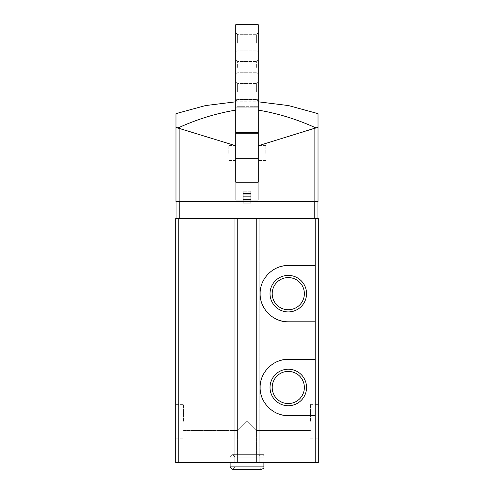 <?xml version="1.0" encoding="UTF-8"?>
<svg xmlns="http://www.w3.org/2000/svg" width="494" height="494" viewBox="0 0 494 494"><rect width="100%" height="100%" fill="white"/><g stroke="black" fill="none" stroke-linecap="round" stroke-linejoin="round"><path stroke-width="0.37" stroke-dasharray="2.47 1.85" d="M310.423 421.265L310.423 404.376L310.423 421.265M183.577 421.265L183.577 404.376L183.577 421.265M247 421.265L237.775 430.49L247 421.265L256.225 430.49L247 421.265L237.775 430.49L247 421.265L256.225 430.49L247 421.265M258.257 182.2L235.743 182.2L235.743 200.212L235.743 107.186L258.257 107.186L235.743 107.186L235.743 200.212L235.743 106.692L258.257 106.692L235.743 106.692L235.743 200.212L258.257 200.212L258.257 107.186L258.257 200.212L258.257 182.2L235.743 182.2L258.257 182.2L258.257 200.212L258.257 106.692L258.257 200.212L235.743 200.212L235.743 158.685L258.257 158.685L258.257 200.212L235.743 200.212L258.257 200.212L258.257 145.755L318.025 127.526L318.025 201.713L175.975 201.713L175.975 127.526M235.743 104.123L235.743 107.186L235.743 104.123L258.257 104.123L258.257 107.186L258.257 104.123L235.743 104.123L235.743 110.131L235.743 104.123M258.257 110.131L258.257 145.755L258.257 110.131C277.739 113.348 296.931 119.264 315.839 127.878M178.161 127.878L235.743 145.755L235.743 182.2M235.743 145.755L235.743 110.131L235.743 158.685L235.743 133.781L258.257 133.781L258.257 158.685L258.257 145.755M314.795 218.601L256.757 218.601L317.951 218.601L314.795 218.601L314.795 201.713L317.951 201.713L176.049 201.713L314.795 201.713M315.184 218.601L315.184 462.545L318.309 462.545L318.309 218.601L256.757 218.601L256.757 462.545L175.691 462.545L175.691 218.601L178.816 218.601L178.816 462.545M175.691 421.265L175.691 404.376L175.691 421.265M256.757 462.545L256.757 218.601L234.804 218.601L237.244 218.601L237.244 462.545L237.244 218.601L234.804 218.601L234.804 462.545L234.804 218.601L259.196 218.601L259.196 462.545L259.196 218.601L256.757 218.601L256.757 462.545L315.184 462.545M318.309 421.265L318.309 404.376L318.309 421.265M259.196 218.601L259.196 462.545L259.196 218.601M234.804 218.601L234.804 462.545L234.804 218.601M256.757 218.601L179.205 218.601L237.244 218.601L237.244 462.545M237.244 218.601L178.816 218.601M176.049 218.601L179.205 218.601L176.049 218.601L176.049 201.713M247 462.545L263.889 462.545L247 462.545M317.951 218.601L317.951 201.713M258.257 152.924L258.257 145.415L258.257 152.924M235.743 152.924L235.743 145.415L235.743 152.924M250.754 199.496L243.246 199.496L243.246 191.178L243.246 203.188L243.246 199.496L250.754 199.496L250.754 191.178L243.246 191.178L243.246 203.188L243.246 191.178L243.246 193.457L250.754 193.457L243.246 193.457L243.246 196.674L243.246 191.178L243.246 196.674L250.754 196.674L250.754 203.188L243.246 203.188L250.754 203.188L250.754 199.496M250.754 191.178L243.246 191.178L250.754 191.178L250.754 194.216L243.246 194.216L250.754 194.216L250.754 203.188L250.754 194.216L243.246 194.216L243.246 196.674L250.754 196.674L250.754 191.178L243.246 191.178L243.246 194.216L250.754 194.216L250.754 191.178L250.754 196.674L250.754 191.178M315.16 265.513L288.28 265.513M277.529 267.649A28.146 28.146 0 0 0 268.396 273.738M267.013 275.22A28.146 28.146 0 0 0 262.586 282.179M262.289 282.864A28.146 28.146 0 0 0 260.134 293.64M260.134 293.776A28.146 28.146 0 0 0 262.271 304.421M262.357 304.613A28.146 28.146 0 0 0 267.464 312.603M268.384 313.567A28.146 28.146 0 0 0 277.517 319.667M288.28 321.81L315.16 321.81M315.16 359.336L288.28 359.336M277.529 361.472A28.146 28.146 0 0 0 268.396 367.567M267.013 369.049A28.146 28.146 0 0 0 262.586 376.008M262.289 376.694A28.146 28.146 0 0 0 260.134 387.463M260.134 387.599A28.146 28.146 0 0 0 262.271 398.244M262.357 398.436A28.146 28.146 0 0 0 267.464 406.426M268.384 407.389A28.146 28.146 0 0 0 277.517 413.49M288.28 415.633L315.16 415.633M272.206 387.487A16.074 16.074 0 0 1 296.32 373.563A16.074 16.074 0 0 1 296.32 401.406A16.074 16.074 0 0 1 272.206 387.487M272.206 293.658A16.074 16.074 0 0 1 296.32 279.74A16.074 16.074 0 0 1 296.32 307.583A16.074 16.074 0 0 1 272.206 293.658M247 454.665L263.889 454.665L247 454.665M228.234 152.924L228.234 145.415L228.234 152.924M265.766 152.924L265.766 145.415L265.766 152.924M235.743 132.472L258.257 132.472L258.257 24.7L258.257 27.059L258.257 24.7L235.743 24.7L235.743 27.059L258.257 27.059L258.257 99.671L258.257 27.059L235.743 27.059L235.743 99.671L258.257 99.671L258.257 109.89L235.743 109.89L258.257 109.89L258.257 99.671L235.743 99.671L235.743 109.89L235.743 24.7L235.743 133.781M258.257 153.319L258.257 145.415L258.257 153.319M258.257 67.499L258.257 59.601L258.257 67.499M258.257 43.262L258.257 32.795L258.257 43.262M258.257 91.989L258.257 81.522L258.257 91.989M235.743 153.319L235.743 145.415L235.743 153.319M235.743 67.499L235.743 59.601L235.743 67.499M235.743 43.262L235.743 32.795L235.743 43.262M235.743 91.989L235.743 81.522L235.743 91.989M237.62 91.89L237.62 83.4L237.62 91.89M256.38 91.89L256.38 83.4L256.38 91.89M237.62 43.163L237.62 34.673L237.62 43.163M256.38 43.163L256.38 34.673L256.38 43.163M237.62 67.4L237.62 61.478L237.62 67.4M256.38 67.4L256.38 61.478L256.38 67.4M228.234 153.319L228.234 145.415L228.234 153.319M265.766 153.319L265.766 145.415L265.766 153.319M258.257 132.472L258.257 133.781M263.889 462.545L263.889 457.104C264.259 456.289 263.444 455.474 261.45 454.665C259.449 455.474 258.64 456.289 259.01 457.104L259.01 466.861L259.01 457.104L234.99 457.104L259.01 457.104C258.64 456.289 259.449 455.474 261.45 454.665L232.551 454.665L234.99 457.104L232.551 454.665L261.45 454.665C263.444 455.474 264.259 456.289 263.889 457.104L230.111 457.104L230.111 462.545L230.111 457.104L263.889 457.104L230.111 457.104L232.551 454.665L234.99 457.104L232.551 454.665L230.111 457.104L232.551 454.665L230.111 457.104L230.111 466.861L232.551 469.3L234.99 466.861L232.551 469.3L230.111 466.861L263.889 466.861L230.111 466.861L263.889 466.861L263.889 457.104L230.111 457.104L230.111 466.861L232.551 469.3L234.99 466.861L232.551 469.3L261.45 469.3C259.208 468.213 258.393 467.398 259.01 466.861L234.99 466.861L259.01 466.861C258.393 467.398 259.208 468.213 261.45 469.3L232.551 469.3L261.45 469.3M234.99 457.104L234.99 466.861L234.99 457.104M314.869 128.391L314.869 201.713M179.131 128.391L179.131 201.713M179.205 218.601L179.205 201.713M183.577 430.49L237.775 430.49L237.775 454.665L237.775 430.49L183.577 430.49M256.225 430.49L310.423 430.49L256.225 430.49L256.225 454.665L256.225 430.49M183.577 412.033L310.423 412.033L183.577 412.033M235.743 101.807L258.257 101.807M175.691 438.153L183.577 438.153L175.691 438.153M175.691 404.376L183.577 404.376L175.691 404.376M310.423 438.153L318.309 438.153L310.423 438.153M310.423 404.376L318.309 404.376L310.423 404.376M230.111 454.665L230.111 462.545L230.111 454.665M235.743 145.415L228.234 145.415L235.743 145.415M235.743 160.433L228.234 160.433L235.743 160.433M265.766 145.415L258.257 145.415L265.766 145.415M265.766 160.433L258.257 160.433L265.766 160.433M237.62 83.4L235.743 81.522L237.62 83.4L256.38 83.4L258.257 81.522L256.38 83.4L237.62 83.4M237.62 99.535L235.743 101.412L237.62 99.535L256.38 99.535L258.257 101.412L256.38 99.535L237.62 99.535M237.62 34.673L235.743 32.795L237.62 34.673L256.38 34.673L258.257 32.795L256.38 34.673L237.62 34.673M237.62 50.814L235.743 52.691L237.62 50.814L256.38 50.814L258.257 52.691L256.38 50.814L237.62 50.814M237.62 61.478L235.743 59.601L237.62 61.478L256.38 61.478L258.257 59.601L256.38 61.478L237.62 61.478M237.62 72.735L235.743 74.613L237.62 72.735L256.38 72.735L258.257 74.613L256.38 72.735L237.62 72.735M232.551 454.665L261.45 454.665L232.551 454.665"/><path stroke-width="0.74" d="M315.16 265.513L288.28 265.513C273.268 265.124 259.764 278.591 260.134 293.64C259.739 308.694 273.256 322.205 288.28 321.81L315.16 321.81L315.16 265.513M178.816 218.601L178.816 462.545L175.691 462.545L175.691 218.601L256.757 218.601L256.757 462.545L318.309 462.545L318.309 218.601L315.184 218.601L315.184 462.545M256.757 218.601L315.184 218.601M315.16 359.336L288.28 359.336C273.268 358.947 259.764 372.414 260.134 387.463C259.739 402.517 273.256 416.034 288.28 415.633L315.16 415.633L315.16 359.336M235.743 182.2L235.743 158.685L258.257 158.685L258.257 24.7L235.743 24.7L235.743 182.2L258.257 182.2L258.257 158.685L258.257 182.2M178.161 127.878C197.081 119.258 216.273 113.342 235.743 110.131C216.261 113.348 197.069 119.264 178.161 127.878L175.975 127.526L175.975 113.645L175.975 127.526L179.131 128.391L179.131 201.713L318.025 201.713L318.025 113.645L318.025 127.526L315.839 127.878C296.919 119.258 277.727 113.342 258.257 110.131M235.743 145.755L179.131 128.391M315.839 127.878L258.257 145.755M175.975 127.526L175.975 201.713L179.131 201.713M178.816 462.545L256.757 462.545M237.244 218.601L237.244 462.545M176.049 218.601L176.049 201.713M317.951 218.601L317.951 201.713M270.027 293.658A18.253 18.253 0 0 1 297.413 277.85A18.253 18.253 0 0 1 297.413 309.472A18.253 18.253 0 0 1 270.027 293.658M288.28 265.513A28.146 28.146 0 0 0 277.529 267.649M268.396 273.738A28.146 28.146 0 0 0 267.013 275.22M262.586 282.179A28.146 28.146 0 0 0 262.289 282.864M267.464 312.603A28.146 28.146 0 0 0 268.384 313.567M277.517 319.667A28.146 28.146 0 0 0 288.28 321.81M288.28 359.336A28.146 28.146 0 0 0 277.529 361.472M268.396 367.567A28.146 28.146 0 0 0 267.013 369.049M262.586 376.008A28.146 28.146 0 0 0 262.289 376.694M267.464 406.426A28.146 28.146 0 0 0 268.384 407.389M277.517 413.49A28.146 28.146 0 0 0 288.28 415.633M270.027 387.487A18.253 18.253 0 0 1 297.413 371.673A18.253 18.253 0 0 1 297.413 403.295A18.253 18.253 0 0 1 270.027 387.487M272.206 387.487A16.074 16.074 0 0 1 296.32 373.563A16.074 16.074 0 0 1 296.32 401.406A16.074 16.074 0 0 1 272.206 387.487M272.206 293.658A16.074 16.074 0 0 1 296.32 279.74A16.074 16.074 0 0 1 296.32 307.583A16.074 16.074 0 0 1 272.206 293.658M230.111 462.545L230.111 466.861L232.551 469.3L261.45 469.3C263.413 468.645 264.222 467.83 263.889 466.861L230.111 466.861L230.111 462.545M314.869 128.391L314.869 201.713M179.205 218.601L179.205 201.713M314.795 218.601L314.795 201.713M258.257 132.472L235.743 132.472M258.257 133.781L235.743 133.781M175.975 113.645L205.436 105.586L235.743 101.807M258.257 101.807L288.564 105.586L318.025 113.645M263.889 462.545L263.889 466.861C264.222 467.83 263.413 468.645 261.45 469.3"/></g></svg>
